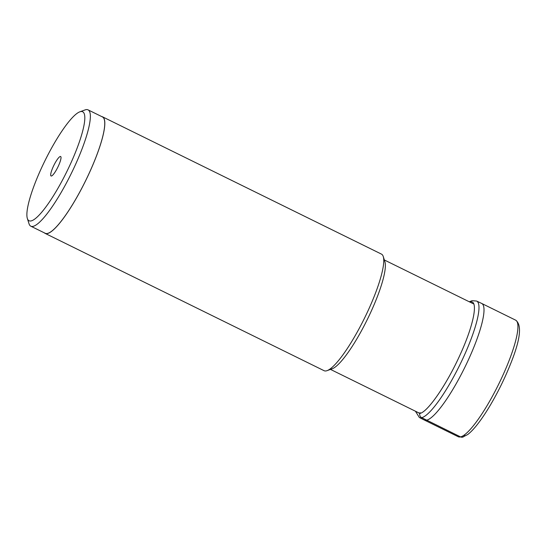 <?xml version="1.0" encoding="UTF-8"?>
<svg xmlns="http://www.w3.org/2000/svg" width="547" height="547" viewBox="0 0 547 547"><rect width="100%" height="100%" fill="white"/><g stroke="black" fill="none" stroke-linecap="round" stroke-linejoin="round"><path stroke-width="0.82" d="M469.873 302.074L470.078 302.019C478.673 299.38 474.051 324.268 460.403 354.1C447.145 383.85 427.72 412.226 419.747 413.491L416.076 411.529M464.759 435.364A3.275 3.166 -103.3 0 1 460.553 436.896L421.682 417.676A64.888 13.046 -63.8 0 1 419.351 417.498L424.301 420.021A64.97 13.066 -63.8 0 0 424.335 420.041A64.97 13.066 -63.8 0 0 426.633 420.199A64.97 13.066 -63.8 0 0 467.056 362.723A64.97 13.066 -63.8 0 0 481.716 303.455A64.97 13.066 -63.8 0 0 481.681 303.441L476.663 301.062L472.102 300.672L469.285 301.787M51.445 176.011A10.844 2.181 116.2 0 1 51.322 176.031A10.844 2.181 116.2 0 1 53.237 166.678A10.844 2.181 116.2 0 1 60.252 156.497A10.844 2.181 116.2 0 1 60.84 156.709A10.844 2.181 116.2 0 1 57.914 166.999A10.844 2.181 116.2 0 1 51.445 176.011M31.179 220.899A60.738 12.212 -63.8 0 0 71.042 162.678A60.738 12.212 -63.8 0 0 80.518 111.615A60.738 12.212 -63.8 0 0 79.848 111.82A60.738 12.212 -63.8 0 0 40.656 169.837A60.738 12.212 -63.8 0 0 27.35 218.479A60.738 12.212 -63.8 0 0 31.179 220.899M27.35 218.479L29.025 223.771A64.826 13.032 -63.8 0 0 30.817 226.191A64.826 13.032 -63.8 0 0 33.114 226.349A64.826 13.032 -63.8 0 0 75.657 164.209A64.826 13.032 -63.8 0 0 88.074 109.865A64.826 13.032 -63.8 0 0 85.783 109.701A64.826 13.032 -63.8 0 0 85.065 109.92L79.848 111.82M88.074 109.865L102.46 116.942A64.826 13.032 116.2 0 1 87.835 176.079A64.826 13.032 116.2 0 1 47.5 233.432A64.826 13.032 116.2 0 1 45.203 233.275L30.817 226.191M44.43 232.892A64.97 13.066 -63.8 0 0 45.141 233.398A64.97 13.066 -63.8 0 0 47.439 233.562A64.97 13.066 -63.8 0 0 87.869 176.079A64.97 13.066 -63.8 0 0 102.528 116.819A64.97 13.066 -63.8 0 0 101.687 116.559M102.528 116.819L381.471 254.116A64.97 13.066 116.2 0 1 383.262 256.536A64.97 13.066 116.2 0 1 364.5 318.176A64.97 13.066 116.2 0 1 327.106 370.64A64.97 13.066 116.2 0 1 326.388 370.859A64.97 13.066 116.2 0 1 324.084 370.695L45.141 233.398M327.106 370.64L332.186 368.787A60.984 12.26 -63.8 0 0 367.29 319.544A60.984 12.26 -63.8 0 0 384.897 261.698L383.262 256.536M476.663 301.062A64.888 13.046 -63.8 0 1 462.099 360.179A64.888 13.046 -63.8 0 1 421.682 417.676A3.699 3.569 -103.3 0 1 419.747 413.491L420.117 412.602M515.636 320.152A64.97 13.066 116.2 0 1 500.977 379.42A64.97 13.066 116.2 0 1 460.553 436.896A64.97 13.066 116.2 0 1 458.256 436.738L462.632 437.135L467.658 434.557C470.803 432.171 474.283 428.486 478.112 423.501C482.249 418.113 486.536 411.638 490.967 404.083C498.057 391.919 504.272 379.31 509.606 366.258C520.327 340.378 522.337 325.007 515.636 320.152L481.716 303.455M419.351 417.498L415.426 411.207M424.335 420.041L458.256 436.738M384.356 259.982L473.346 303.783M330.497 369.403L419.487 413.211"/></g></svg>
